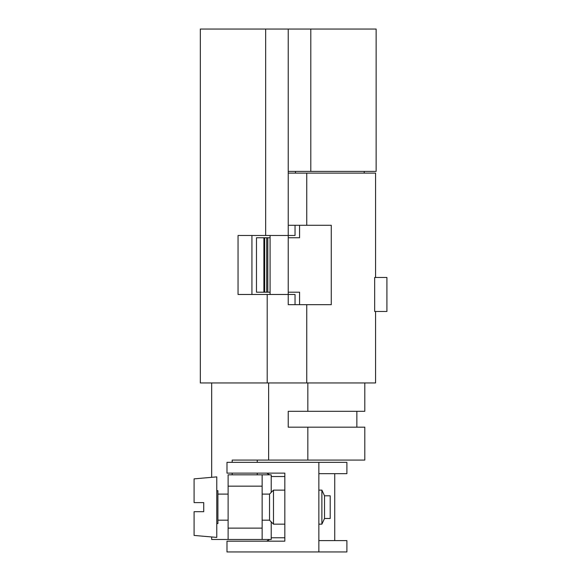 <?xml version="1.0" encoding="UTF-8"?>
<svg xmlns="http://www.w3.org/2000/svg" width="581" height="581" viewBox="0 0 581 581"><rect width="100%" height="100%" fill="white"/><g stroke="black" fill="none" stroke-linecap="round" stroke-linejoin="round"><path stroke-width="0.87" d="M318.86 462.345L226.982 462.345L226.982 473.116L284.828 473.116L284.828 541.172L226.982 541.172L226.982 551.95L318.86 551.95L318.86 462.345L346.893 462.345L346.893 473.682L318.86 473.682M269.628 474.822L266.679 473.116M269.628 539.473L266.679 541.172M318.86 551.95L346.893 551.95L346.893 540.606L318.86 540.606M324.525 495.804L330.197 495.804L330.197 518.492L324.525 518.492L321.881 524.164L321.881 490.132L324.525 495.804L324.525 518.492M262.14 494.104L269.519 494.104L273.484 490.132L273.484 524.164L284.828 524.164M269.519 494.104L269.519 520.191L273.484 524.164M216.771 490.698L217.904 490.698L217.904 523.59L216.771 523.59M194.09 502.609L203.728 502.609L194.09 502.609L194.09 478.867L216.771 476.878L216.771 537.41L194.09 535.428L194.09 511.687L203.728 511.687L194.09 511.687M203.728 502.609L203.728 511.687M306.746 173.102L288.234 173.102L288.234 225.283L306.746 225.283L306.746 173.102L375.573 173.102L375.573 277.457M375.573 311.481L375.573 382.944L306.746 382.944L306.746 304.676L331.272 304.676L331.272 225.283L306.746 225.283M374.672 277.457L374.672 311.481L386.91 311.481L386.91 277.457L374.672 277.457M288.234 237.76L299.571 237.76L299.571 225.283M270.085 237.76L267.812 237.76L267.812 292.199L263.89 292.199L263.89 237.76L267.812 237.76M299.571 304.676L299.571 292.199L288.234 292.199M270.085 292.199L267.812 292.199M306.746 304.676L288.234 304.676L288.234 294.473L295.039 294.473L295.039 304.676M306.746 382.944L267.202 382.944L267.202 294.473L270.085 294.473L270.085 235.487L251.936 235.487L251.936 294.473L238.05 294.473L238.05 235.487L251.936 235.487M267.202 382.944L200.329 382.944L200.329 29.05L265.662 29.05L265.662 235.487M263.89 237.76L256.475 237.76L256.475 292.199L263.89 292.199M307.836 427.18L364.795 427.18L364.795 460.072L307.836 460.072L307.836 427.18L288.234 427.18L288.234 411.297L307.836 411.297L307.836 382.944M232.197 462.345L232.197 460.072L307.836 460.072M268.625 460.072L268.625 382.944M364.795 382.944L364.795 411.297L307.836 411.297M267.202 294.473L251.936 294.473M270.085 294.473L288.234 294.473L288.234 225.283M288.234 173.102L288.234 171.402L376.139 171.402L376.139 29.05L310.799 29.05L310.799 171.402M270.085 235.487L295.039 235.487L295.039 225.283M295.482 171.402L295.482 173.102M265.662 29.05L288.234 29.05L288.234 171.402M288.234 29.05L310.799 29.05M271.218 492.397L271.218 474.822L228.115 474.822L228.115 539.473L211.666 539.473L211.666 536.967M232.197 473.116L232.197 474.822M257.245 460.072L257.245 462.345M257.245 473.116L257.245 474.822M271.218 521.891L271.218 539.473L262.14 539.473L262.14 474.822M228.115 539.473L262.14 539.473M271.218 476.522L284.828 476.522M271.218 537.774L284.828 537.774M264.66 292.199L264.66 237.76M266.679 292.199L266.679 237.76M228.115 486.159L262.14 486.159M228.115 528.129L262.14 528.129M334.736 540.606L334.736 473.682M273.484 490.132L284.828 490.132M318.86 490.132L321.881 490.132M318.86 524.164L321.881 524.164M217.904 494.104L228.115 494.104M217.904 520.191L228.115 520.191M262.14 520.191L269.519 520.191M356.857 411.297L356.857 427.18M364.229 171.402L364.229 173.102M211.666 382.944L211.666 477.328"/></g></svg>
